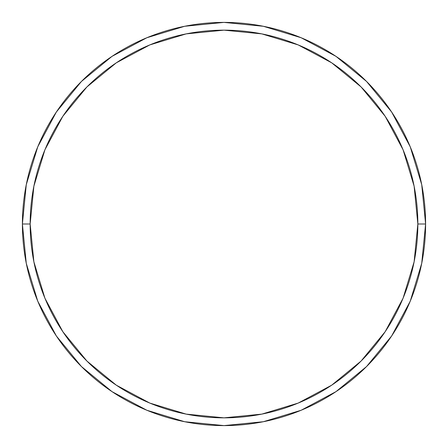 <?xml version="1.0" encoding="UTF-8"?>
<svg xmlns="http://www.w3.org/2000/svg" width="448" height="448" viewBox="0 0 448 448"><rect width="100%" height="100%" fill="white"/><g stroke="black" fill="none" stroke-linecap="round" stroke-linejoin="round"><path stroke-width="0.67" d="M22.4 224A201.6 201.6 0 0 0 224 425.6A201.6 201.6 0 0 0 425.6 224L417.844 224A193.844 193.844 0 0 1 224 417.844A193.844 193.844 0 0 1 30.156 224L33.88 261.817L44.912 298.183L62.821 331.694L86.929 361.071L116.306 385.179L149.817 403.088L186.183 414.12L224 417.844L261.817 414.12L298.183 403.088L331.694 385.179L361.071 361.071L385.179 331.694L403.088 298.183L414.12 261.817L417.844 224L414.12 186.183L403.088 149.817L385.179 116.306L361.071 86.929L331.694 62.821L298.183 44.912L261.817 33.88L224 30.156L186.183 33.88L149.817 44.912L116.306 62.821L86.929 86.929L62.821 116.306L44.912 149.817L33.88 186.183L30.156 224L22.4 224L30.156 224A193.844 193.844 0 0 1 224 30.156A193.844 193.844 0 0 1 417.844 224L425.6 224A201.6 201.6 0 0 0 224 22.4A201.6 201.6 0 0 0 22.4 224A201.6 201.6 0 0 1 224 22.4A201.6 201.6 0 0 1 425.6 224A201.6 201.6 0 0 1 224 425.6A201.6 201.6 0 0 1 22.4 224L26.275 184.671L37.744 146.849L56.336 112.05M56.375 111.994L81.446 81.446L111.944 56.414M111.994 56.375L146.849 37.744L184.671 26.275L223.933 22.4M224 22.4L263.329 26.275L301.151 37.744L335.95 56.336M336.006 56.375L366.554 81.446L391.586 111.944M391.625 111.994L410.256 146.849L421.725 184.671L425.6 223.933M425.6 224L421.725 263.329L410.256 301.151L391.664 335.95M391.625 336.006L366.554 366.554L336.056 391.586M336.006 391.625L301.151 410.256L263.329 421.725L224.067 425.6M224 425.6L184.671 421.725L146.849 410.256L112.05 391.664M111.994 391.625L81.446 366.554L56.414 336.056M56.375 336.006L37.744 301.151L26.275 263.329L22.4 224.067"/></g></svg>
